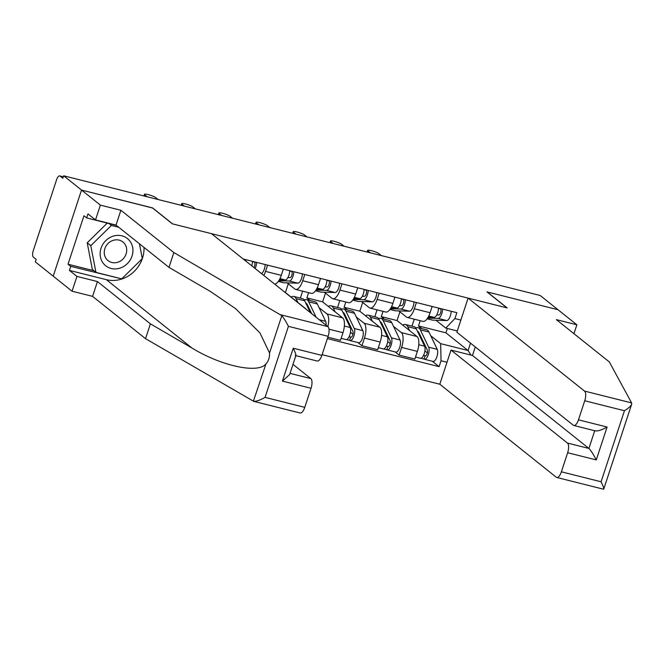 <?xml version="1.0" encoding="UTF-8"?>
<svg xmlns="http://www.w3.org/2000/svg" width="665" height="665" viewBox="0 0 665 665"><rect width="100%" height="100%" fill="white"/><g stroke="black" fill="none" stroke-linecap="round" stroke-linejoin="round"><path stroke-width="1" d="M322.093 354.661L439.789 384.22L556.214 477.187A8.038 3.184 -75.9 0 0 556.73 477.453A8.038 3.184 -75.9 0 0 561.385 471.809L567.652 452.732A8.038 3.184 -75.9 0 0 567.436 443.048L588.899 448.443C590.819 450.33 593.28 454.153 596.272 459.914L567.652 452.732M152.559 208.012L81.529 190.065L53.217 276.166L35.353 261.902L36.176 259.392L33.391 257.172A5.353 2.128 -75.9 0 1 33.25 250.713L56.608 179.675A5.353 2.128 -75.9 0 1 59.709 175.909L63.325 176.815M573.945 333.689L576.871 324.794L540.155 295.476L63.665 175.801L81.529 190.065L53.217 276.166L72.069 291.22L76.932 276.407L97.447 281.561L92.576 296.374L72.069 291.22M152.593 207.912L172.609 223.897L506.971 307.878L486.955 291.893L558.018 309.74L487.187 291.952L507.212 307.937L468.094 298.111L584.527 391.087L631.6 402.907L631.659 404.204L603.762 489.041L603.288 489.016M63.3 176.898L60.058 176.084L62.834 178.311L63.665 175.801M245.718 260.996L246.125 259.757M267.588 265.144L265.535 271.395A12.319 4.888 104.1 0 1 263.822 275.451M274.603 284.063A12.319 4.888 -75.9 0 0 281.27 275.352L283.332 269.101M304.794 274.487L302.733 280.738A12.319 4.888 104.1 0 1 295.609 289.391A12.319 4.888 104.1 0 1 294.811 288.992L287.13 282.858M306.025 309.15A12.319 4.888 -75.9 0 0 305.435 308.51L285.418 292.525L288.286 283.78M295.609 289.391L311.345 293.348A12.319 4.888 -75.9 0 0 318.477 284.695L320.53 278.444M319.084 307.662L326.897 313.897A12.319 4.888 104.1 0 1 327.853 326.582M308.61 292.658L306.881 297.912L310.206 300.572M341.993 283.83L339.94 290.081A12.319 4.888 104.1 0 1 332.808 298.735A12.319 4.888 104.1 0 1 332.018 298.336L324.337 292.201M300.356 298.095L302.642 291.162M327.845 337.188L340.455 340.355L342.974 332.7A12.319 4.888 -75.9 0 0 342.641 317.853L322.616 301.868L325.493 293.124M332.808 298.735L348.551 302.691A12.319 4.888 -75.9 0 0 355.684 294.038L357.737 287.787M356.29 317.006L364.104 323.24A12.319 4.888 104.1 0 1 364.437 338.086L361.918 345.742L377.654 349.699L380.172 342.043A12.319 4.888 -75.9 0 0 379.84 327.197L359.823 311.212L362.699 302.467M345.808 302.001L344.079 307.255L347.413 309.915M379.2 293.182L377.146 299.425A12.319 4.888 104.1 0 1 370.014 308.078A12.319 4.888 104.1 0 1 369.216 307.679L361.544 301.544M337.562 307.438L339.84 300.505M357.945 342.566L361.918 345.742M370.014 308.078L385.75 312.035A12.319 4.888 -75.9 0 0 392.882 303.381L394.935 297.13M393.489 326.349L401.303 332.583A12.319 4.888 104.1 0 1 401.635 347.429L399.116 355.085L414.86 359.042L417.379 351.386A12.319 4.888 -75.9 0 0 417.046 336.54L397.03 320.555L399.898 311.819M383.015 311.345L381.286 316.598L384.611 319.258M416.406 302.525L414.345 308.768A12.319 4.888 104.1 0 1 407.221 317.421A12.319 4.888 104.1 0 1 406.423 317.022L398.742 310.896M374.769 316.789L377.047 309.848M395.143 351.91L399.116 355.085M407.221 317.421L422.957 321.378A12.319 4.888 -75.9 0 0 430.089 312.725L432.142 306.474M381.286 316.598L397.03 320.555M344.079 307.255L359.823 311.212M306.881 297.912L322.616 301.868M457.287 330.979L445.783 328.086L454.91 318.585L456.855 312.683L243.265 259.034M454.91 318.585L460.878 320.081M447.005 362.25L441.045 360.754L440.662 343.655L468.085 350.538L470.521 343.148M327.38 338.593L439.108 366.656L441.045 360.754M420.222 320.688L418.493 325.95L445.916 332.832L468.085 350.538L471.019 355.102M445.916 332.832L447.346 328.477M418.493 325.95L421.818 328.601M430.696 335.692L440.662 343.655M445.783 328.086L435.949 320.239M432.35 361.261L439.108 366.656M411.968 326.133L414.253 319.192M158.145 199.525L155.768 197.63A6.16 1.006 18.2 0 0 149.392 194.92A6.16 1.006 18.2 0 0 144.43 194.33A6.16 1.006 18.2 0 0 144.795 194.878L147.173 196.774M253.88 267.513A3.217 1.272 -75.9 0 0 254.936 264.462A3.217 1.272 -75.9 0 0 254.512 262.126L254.587 261.877M255.144 268.519A6.7 2.652 -75.9 0 0 256.565 262.376M261.495 273.598A6.7 2.652 -75.9 0 0 265.152 264.537M252.509 261.628L254.512 262.126M251.744 265.809A6.7 2.652 -75.9 0 0 252.509 261.362M195.352 208.877L192.975 206.973A6.16 1.006 18.2 0 0 186.591 204.263A6.16 1.006 18.2 0 0 181.636 203.673A6.16 1.006 18.2 0 0 182.002 204.222L184.38 206.117M287.937 277.554L290.048 277.613A3.217 1.272 -75.9 0 0 291.918 274.936A3.217 1.272 -75.9 0 0 291.711 271.47L291.794 271.229M278.327 281.403L283.456 282.692A16.068 6.376 -75.9 0 0 284.013 282.766L297.912 283.165A6.7 2.652 -75.9 0 0 302.359 273.88M278.801 280.713L289.325 281.012A6.7 2.652 -75.9 0 0 293.772 271.719M289.707 270.971L291.711 271.47M279.333 279.824L285.268 279.99A6.7 2.652 -75.9 0 0 289.716 270.705M232.55 218.22L230.173 216.316A6.16 1.006 18.2 0 0 223.797 213.615A6.16 1.006 18.2 0 0 218.835 213.016A6.16 1.006 18.2 0 0 219.209 213.565L221.586 215.46M97.447 281.561L150.406 323.855L145.535 338.66L253.664 401.311C256.399 401.461 260.198 400.155 265.061 397.379L304.769 407.354A8.038 3.184 104.1 0 1 300.123 412.998L253.357 401.253L265.95 363.946C268.535 361.053 269.732 357.413 269.541 353.015L259.965 332.932L235.651 308.701L210.547 291.553L168.977 267.372L116.018 225.078L95.511 219.924L87.963 213.906L86.65 217.921L83.956 215.768L68.021 264.221L70.714 266.374L121.23 278.735M150.406 323.855L191.977 348.036C221.246 365.999 258.053 373.913 265.95 363.946M145.535 338.66L92.576 296.374M328.128 336.315L288.419 326.34C286.008 321.644 283.814 318.078 281.827 315.651L173.848 252.559L120.889 210.265L100.373 205.111L81.529 190.065L152.36 207.854L172.376 223.839L211.487 233.664L327.912 326.631A8.038 3.184 104.1 0 1 328.128 336.315L321.852 355.393A8.038 3.184 104.1 0 1 317.205 361.037L295.842 355.667M100.373 205.111L95.511 219.924M144.014 247.438A30.133 27.223 -51.4 0 1 106.358 279.674L69.393 270.389L76.932 276.407M69.393 270.389L70.714 266.374M120.889 210.265L116.018 225.078M173.848 252.559L168.977 267.372M290.023 373.373L310.829 378.593A8.038 3.184 104.1 0 1 311.045 388.277L304.769 407.354M310.829 378.593L292.991 364.353M116.417 225.402L86.65 217.921M142.202 258.128L139.459 243.797M120.373 278.519L120.972 278.992M68.021 264.221L93.848 270.705M295.227 355.384C296.548 356.083 295.883 353.689 293.24 348.202L321.852 355.393M311.045 388.277L282.425 381.087L289.632 374.553L295.908 355.459M631.6 402.907L609.323 361.935L556.364 319.641L576.871 324.794M439.789 384.22L451.011 350.081L567.436 443.048M468.094 298.111L456.872 332.251L573.297 425.226A8.038 3.184 -75.9 0 0 573.82 425.484A8.038 3.184 -75.9 0 0 578.467 419.839L584.743 400.762A8.038 3.184 -75.9 0 0 584.527 391.087M475.276 346.947L472.474 355.467L451.011 350.081M472.474 355.467L588.899 448.443L594.718 430.737M578.467 419.839L607.087 427.03C601.102 430.355 596.995 431.543 594.759 430.612M561.385 471.809L601.094 481.784C603.321 486.331 604.153 488.808 603.587 489.199M631.75 403.539C631.567 405.426 629.132 407.82 624.452 410.737L584.743 400.762M101.038 248.253A17.406 15.727 128.6 0 0 111.18 268.469A17.406 15.727 128.6 0 0 132.044 256.042A17.406 15.727 128.6 0 0 121.911 235.834A17.406 15.727 128.6 0 0 101.038 248.253M104.871 248.635A11.92 10.765 128.6 0 0 108.046 260.613A11.92 10.765 128.6 0 0 126.092 253.964A11.92 10.765 128.6 0 0 122.917 241.985A11.92 10.765 128.6 0 0 104.871 248.635M139.426 243.772L142.293 258.619L121.703 278.851L95.951 272.384L92.36 269.516L87.206 242.816L107.264 223.099M95.951 272.384L90.797 245.684L111.388 225.443L118.811 227.305M87.206 242.816L90.797 245.684M109.002 223.54L111.388 225.443M325.135 286.898L327.255 286.964A3.217 1.272 -75.9 0 0 329.125 284.279A3.217 1.272 -75.9 0 0 328.917 280.813L329 280.572M315.526 290.746L320.655 292.035A16.068 6.376 -75.9 0 0 321.212 292.118L335.11 292.509A6.7 2.652 -75.9 0 0 339.557 283.224M316.008 290.056L326.523 290.356A6.7 2.652 -75.9 0 0 330.971 281.062M326.914 280.314L328.917 280.813M316.54 289.167L322.475 289.333A6.7 2.652 -75.9 0 0 326.922 280.048M269.757 227.563L267.38 225.659A6.16 1.006 18.2 0 0 261.004 222.958A6.16 1.006 18.2 0 0 256.042 222.359A6.16 1.006 18.2 0 0 256.407 222.908L258.785 224.803M362.342 296.241L364.462 296.307A3.217 1.272 -75.9 0 0 366.332 293.622A3.217 1.272 -75.9 0 0 366.124 290.156L366.199 289.915M352.733 300.098L357.861 301.386A16.068 6.376 -75.9 0 0 358.418 301.461L372.317 301.852A6.7 2.652 -75.9 0 0 376.764 292.567M353.206 299.4L363.73 299.699A6.7 2.652 -75.9 0 0 368.177 290.414M364.121 289.657L366.124 290.156M353.747 298.51L359.674 298.676A6.7 2.652 -75.9 0 0 364.121 289.391M306.964 236.906L304.587 235.011A6.16 1.006 18.2 0 0 298.203 232.301A6.16 1.006 18.2 0 0 293.248 231.703A6.16 1.006 18.2 0 0 293.614 232.251L295.992 234.155M399.549 305.592L401.66 305.651A3.217 1.272 -75.9 0 0 403.53 302.966A3.217 1.272 -75.9 0 0 403.322 299.508L403.406 299.258M389.939 309.441L395.068 310.73A16.068 6.376 -75.9 0 0 395.617 310.804L409.524 311.203A6.7 2.652 -75.9 0 0 413.971 301.91M390.413 308.743L400.937 309.042A6.7 2.652 -75.9 0 0 405.384 299.757M401.319 299.001L403.322 299.508M390.945 307.853L396.88 308.028A6.7 2.652 -75.9 0 0 401.328 298.735M344.162 246.25L341.785 244.354A6.16 1.006 18.2 0 0 335.409 241.644A6.16 1.006 18.2 0 0 330.447 241.054A6.16 1.006 18.2 0 0 330.821 241.595L333.198 243.498M291.112 297.064A16.068 6.376 104.1 0 1 293.805 296.449L302.392 298.61A16.068 6.376 104.1 0 1 304.678 300.796L310.339 312.6M293.805 296.449A16.068 6.376 104.1 0 1 296.091 298.643L297.962 302.542M311.685 313.672L307.388 304.72A12.585 4.996 104.1 0 0 305.759 303.049M308.46 306.956L307.513 306.715M304.204 299.982A16.068 6.376 104.1 0 1 306.449 299.624A16.068 6.376 104.1 0 1 308.726 301.81L316.116 317.213M306.449 299.624L315.035 301.785A16.068 6.376 104.1 0 1 317.313 303.972L325.642 321.32A6.7 2.652 104.1 0 1 326.05 325.143M328.31 306.415A16.068 6.376 104.1 0 1 331.012 305.8L339.599 307.953A16.068 6.376 104.1 0 1 341.877 310.139L350.206 327.488A6.7 2.652 104.1 0 1 349.773 335.135A6.7 2.652 104.1 0 1 345.991 339.566L341.112 338.344M331.012 305.8A16.068 6.376 104.1 0 1 333.29 307.986L335.168 311.885M342.957 312.392A12.585 4.996 104.1 0 1 344.595 314.063L352.916 331.411A3.217 1.272 104.1 0 1 352.708 335.085A3.217 1.272 104.1 0 1 350.896 337.205A3.217 1.272 104.1 0 1 350.688 337.105L349.125 336.714M350.497 332.251L352.957 334.221M345.667 316.299L344.719 316.058M341.411 309.325A16.068 6.376 104.1 0 1 343.655 308.967A16.068 6.376 104.1 0 1 345.933 311.162L354.262 328.51A6.7 2.652 104.1 0 1 353.83 336.158A6.7 2.652 104.1 0 1 350.048 340.588A6.7 2.652 104.1 0 1 349.615 340.364L346.473 339.582M343.655 308.967L352.242 311.129A16.068 6.376 104.1 0 1 354.52 313.315L362.841 330.663A6.7 2.652 104.1 0 1 362.417 338.31A6.7 2.652 104.1 0 1 358.635 342.741L350.048 340.588M351.128 337.213L350.688 337.105L349.615 340.364M365.517 315.759A16.068 6.376 104.1 0 1 368.219 315.144L376.806 317.296A16.068 6.376 104.1 0 1 379.083 319.483L387.404 336.831A6.7 2.652 104.1 0 1 386.98 344.478A6.7 2.652 104.1 0 1 383.198 348.909L378.319 347.687M368.219 315.144A16.068 6.376 104.1 0 1 370.496 317.33L372.367 321.228M380.164 321.735A12.585 4.996 104.1 0 1 381.793 323.406L390.122 340.754A3.217 1.272 104.1 0 1 389.914 344.428A3.217 1.272 104.1 0 1 388.094 346.556A3.217 1.272 104.1 0 1 387.886 346.448L386.323 346.058M387.703 341.594L390.164 343.564M382.865 325.642L381.926 325.401M378.609 318.668A16.068 6.376 104.1 0 1 380.854 318.319A16.068 6.376 104.1 0 1 383.14 320.505L391.461 337.853A6.7 2.652 104.1 0 1 391.037 345.501A6.7 2.652 104.1 0 1 387.246 349.931A6.7 2.652 104.1 0 1 386.814 349.715L383.68 348.925M380.854 318.319L389.441 320.472A16.068 6.376 104.1 0 1 391.727 322.658L400.047 340.006A6.7 2.652 104.1 0 1 399.615 347.654A6.7 2.652 104.1 0 1 395.833 352.084L387.246 349.931M388.327 346.556L387.886 346.448L386.814 349.715M436.747 314.936L438.867 314.994A3.217 1.272 -75.9 0 0 440.737 312.317A3.217 1.272 -75.9 0 0 440.529 308.851L440.612 308.602M427.138 318.784L432.267 320.073A16.068 6.376 -75.9 0 0 432.824 320.148L446.722 320.547A6.7 2.652 -75.9 0 0 451.169 311.253M427.62 318.086L438.135 318.385A6.7 2.652 -75.9 0 0 442.582 309.1M438.526 308.344L440.529 308.851M428.152 317.197L434.087 317.371A6.7 2.652 -75.9 0 0 438.534 308.078M381.369 255.593L378.992 253.697A6.16 1.006 18.2 0 0 372.616 250.988A6.16 1.006 18.2 0 0 367.654 250.397A6.16 1.006 18.2 0 0 368.019 250.938L370.397 252.841M402.724 325.102A16.068 6.376 104.1 0 1 405.417 324.487L414.004 326.64A16.068 6.376 104.1 0 1 416.29 328.826L424.611 346.182A6.7 2.652 104.1 0 1 424.179 353.83A6.7 2.652 104.1 0 1 420.396 358.26L415.517 357.03M405.417 324.487A16.068 6.376 104.1 0 1 407.703 326.673L409.574 330.572M417.371 331.087A12.585 4.996 104.1 0 1 419 332.749L427.321 350.098A3.217 1.272 104.1 0 1 427.121 353.772A3.217 1.272 104.1 0 1 425.301 355.9A3.217 1.272 104.1 0 1 425.093 355.792L423.53 355.401M424.902 350.945L427.362 352.907M420.072 334.985L419.125 334.753M415.816 328.011A16.068 6.376 104.1 0 1 418.061 327.662A16.068 6.376 104.1 0 1 420.338 329.848L428.667 347.197A6.7 2.652 104.1 0 1 428.235 354.844A6.7 2.652 104.1 0 1 424.453 359.275A6.7 2.652 104.1 0 1 424.021 359.058L420.887 358.269M418.061 327.662L426.647 329.815A16.068 6.376 104.1 0 1 428.925 332.001L437.254 349.358A6.7 2.652 104.1 0 1 436.822 357.005A6.7 2.652 104.1 0 1 433.04 361.428L424.453 359.275M425.534 355.9L425.093 355.792L424.021 359.058M417.046 336.54L401.303 332.583M379.84 327.197L364.104 323.24M342.641 317.853L326.897 313.897M392.882 303.381L377.146 299.425M355.684 294.038L339.94 290.081M318.477 284.695L302.733 280.738M281.27 275.352L265.535 271.395M430.089 312.725L414.345 308.768M380.172 342.043L364.437 338.086M342.974 332.7L329 329.192M417.379 351.386L401.635 347.429M144.795 194.878L144.405 196.075M182.002 204.222L181.603 205.419M278.361 281.353L284.013 282.766M289.325 281.012L297.912 283.165M279.948 278.652L285.268 279.99M219.209 213.565L218.81 214.762M269.541 353.015L281.827 315.651M288.419 326.34L265.061 397.379M282.425 381.087L293.24 348.202M280.838 314.803L327.912 326.631M106.358 279.674L191.977 348.036M601.094 481.784L624.452 410.737M607.087 427.03L596.272 459.914M315.567 290.696L321.212 292.118M326.523 290.356L335.11 292.509M317.147 288.003L322.475 289.333M256.407 222.908L256.017 224.113M352.774 300.04L358.418 301.461M363.73 299.699L372.317 301.852M354.354 297.346L359.674 298.676M293.614 232.251L293.215 233.457M389.973 309.383L395.617 310.804M400.937 309.042L409.524 311.203M391.56 306.69L396.88 308.028M330.821 241.595L330.422 242.8M304.678 300.796L296.091 298.643M317.313 303.972L308.726 301.81M325.642 321.32L319.25 319.715M341.877 310.139L333.29 307.986M350.206 327.488L344.362 326.025M354.52 313.315L345.933 311.162M362.841 330.663L354.262 328.51M379.083 319.483L370.496 317.33M387.404 336.831L381.56 335.368M391.727 322.658L383.14 320.505M400.047 340.006L391.461 337.853M427.179 318.726L432.824 320.148M438.135 318.385L446.722 320.547M428.759 316.033L434.087 317.371M368.019 250.938L367.629 252.143M416.29 328.826L407.703 326.673M424.611 346.182L418.767 344.711M428.925 332.001L420.338 329.848M437.254 349.358L428.667 347.197M144.43 194.33L143.898 195.951M181.636 203.673L181.104 205.294M218.835 213.016L218.303 214.637M573.82 425.484L595.391 430.903M603.496 489.199L556.73 477.453M256.042 222.359L255.51 223.98M293.248 231.703L292.716 233.324M330.447 241.054L329.915 242.675M367.654 250.397L367.122 252.018"/></g></svg>
